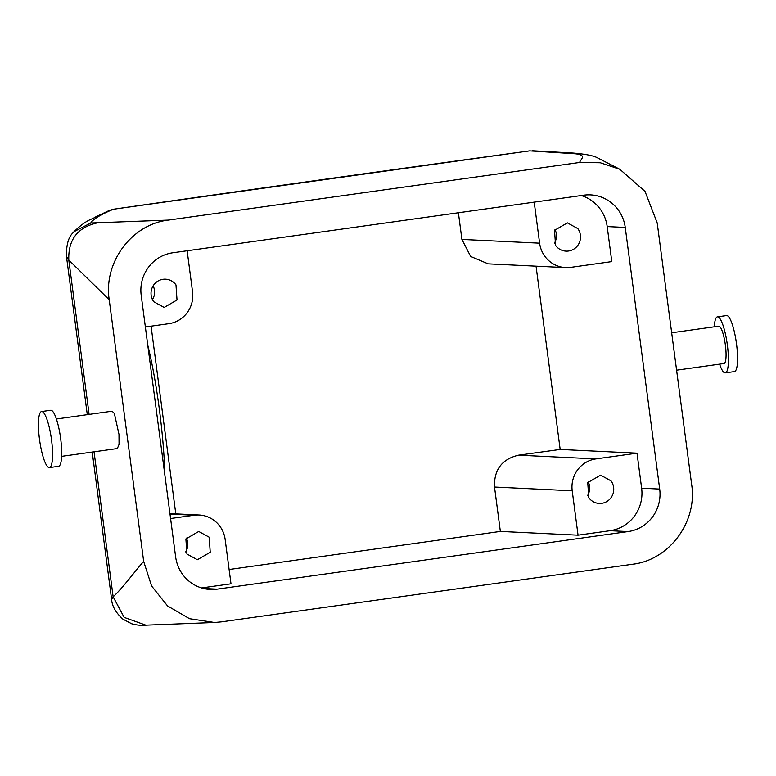 <?xml version="1.0" encoding="UTF-8"?>
<svg xmlns="http://www.w3.org/2000/svg" width="776" height="776" viewBox="0 0 776 776"><rect width="100%" height="100%" fill="white"/><g stroke="black" fill="none" stroke-linecap="round" stroke-linejoin="round"><path stroke-width="1.16" d="M714.366 326.793A28.295 5.927 82 0 1 717.441 316.841L726.569 315.56A28.295 5.927 82 0 1 730.148 319.12A28.295 5.927 82 0 1 737.2 350.257A28.295 5.927 82 0 1 734.426 371.597L725.288 372.878A28.295 5.927 82 0 1 721.719 369.318A28.295 5.927 82 0 1 719.604 364.157M717.441 316.841A28.295 5.927 82 0 1 721.011 320.401A28.295 5.927 82 0 1 728.063 351.538A28.295 5.927 82 0 1 725.288 372.878M671.677 332.778L718.741 326.182A18.866 3.948 82 0 1 721.127 328.549A18.866 3.948 82 0 1 725.832 349.307A18.866 3.948 82 0 1 723.979 363.537L676.594 370.181M691.658 484.593L657.214 222.964L645.021 191.391L619.849 169.294L600.294 162.756L579.711 162.456L168.314 220.103C131.648 224.274 103.363 262.501 109.222 299.749L143.667 561.387L151.562 585.948L167.558 605.94L189.519 618.705L214.506 622.488L221.209 621.886L632.605 564.239C669.261 560.068 697.517 521.831 691.658 484.593M217.086 589.159L628.085 531.57A37.723 36.86 -87.2 0 0 659.697 489.074L625.252 227.446A37.723 36.86 -87.2 0 0 590.536 194.883A37.723 36.86 -87.2 0 0 583.794 195.183L172.805 252.782A37.723 36.86 -87.2 0 0 141.193 295.278L175.638 556.906A37.723 36.86 -87.2 0 0 210.344 589.469A37.723 36.86 -87.2 0 0 217.086 589.159L203.671 588.509M113.16 209.278L529.572 150.864L575.414 153.784C587.704 155.2 580.244 159.303 579.711 162.456M529.572 150.864L529.688 150.864A2810.643 109.115 -7.5 0 0 113.432 209.239C100.773 214.486 93.207 219.075 90.724 223.003L168.314 220.103M96.399 223.09C77.29 227.717 68.084 240.046 68.802 260.067L109.222 299.749M214.506 622.488L145.859 625.165L124.15 617.395L113.131 596.793C122.608 588.227 134.19 572.048 143.667 561.387M56.396 418.991L112.132 411.183L114.392 413.569L118.98 434.347L119.048 444.415L117.351 448.547L61.634 456.356M581.273 195.542A37.723 36.86 -87.2 0 1 607.191 226.573L611.798 261.609L570.7 267.371A28.295 27.645 -87.2 0 1 565.646 267.604A28.295 27.645 -87.2 0 1 539.611 243.179L534.208 202.138M637.018 453.165L641.636 488.201A37.723 36.86 -87.2 0 1 610.023 530.697L578.052 535.178L572.213 490.791A28.295 27.645 -87.2 0 1 595.919 458.917L637.018 453.165L560.175 449.45L536.051 266.168M578.052 535.178L500.355 531.424L229.104 569.506M170.584 518.523L194.058 515.235A28.295 27.645 -87.2 0 1 199.112 515.002A28.295 27.645 -87.2 0 1 225.147 539.427L230.996 583.814L201.547 587.936M109.484 210.354L113.432 209.239L109.484 210.354L95.72 216.873C91.18 220.015 87.203 218.948 74.03 231.646L73.08 232.742C68.424 237.049 66.222 244.974 66.474 256.526L68.802 260.067L89.114 414.403M90.724 223.003L74.03 231.646M92.218 452.068L111.608 599.392L113.131 596.793L94.041 451.816M187.142 250.764L192.545 291.815A28.295 27.645 -87.2 0 1 168.838 323.679L145.364 326.968M153.706 301.719A14.152 13.822 -87.2 0 1 165.521 279.185A14.152 13.822 -87.2 0 1 175.977 284.908L177.015 299.982L164.163 307.441L153.706 301.719M147.75 345.077A106.108 14.569 -97.2 0 1 164.871 475.164M175.793 513.877L151.077 326.172M565.646 267.604L488.191 263.859L470.683 256.468L461.914 239.425L458.403 212.76M560.175 449.45A2791.786 108.378 -7.5 0 0 518.523 455.182C501.917 459.159 493.914 469.781 494.516 487.037L500.355 531.424M577.839 228.6L567.392 222.867L554.53 230.336L555.567 245.41A14.152 13.822 -87.2 0 0 578.877 243.674A14.152 13.822 -87.2 0 0 577.839 228.6M611.061 480.887L600.605 475.154L587.742 482.623L588.78 497.697A14.152 13.822 -87.2 0 0 612.099 495.961A14.152 13.822 -87.2 0 0 611.061 480.887M209.19 537.196L198.743 531.473L185.881 538.932L186.919 554.006L197.376 559.729L210.228 552.269L209.19 537.196M41.574 411.542L50.712 410.261A28.295 5.927 82 0 1 54.281 413.821A28.295 5.927 82 0 1 61.343 444.968A28.295 5.927 82 0 1 58.559 466.308L49.431 467.589A28.295 5.927 82 0 1 45.852 464.029A28.295 5.927 82 0 1 38.8 432.892A28.295 5.927 82 0 1 41.574 411.542A28.295 5.927 82 0 1 45.153 415.102A28.295 5.927 82 0 1 52.205 446.248A28.295 5.927 82 0 1 49.431 467.589M152.465 299.643A14.152 13.822 92.8 0 0 153.134 285.82M554.326 243.334A14.152 13.822 92.8 0 0 554.995 229.502M587.548 495.621A14.152 13.822 92.8 0 0 588.208 481.789M185.677 551.93A14.152 13.822 92.8 0 0 186.347 538.107M625.252 227.446L607.191 226.573M659.697 489.074L641.636 488.201M628.085 531.57L610.023 530.697M539.611 243.179L461.914 239.425M595.919 458.917L518.523 455.182M572.213 490.791L494.516 487.037M194.058 515.235L169.993 514.071M532.142 150.738L573.134 153.056C584.58 153.997 592.447 155.462 596.744 157.441L619.849 169.294M87.29 414.665L66.474 256.526M111.608 599.392C112.045 606.153 115.808 612.749 122.899 619.151L131.668 623.768C136.925 625.223 141.862 625.679 146.48 625.146M199.112 515.002L169.934 513.596"/></g></svg>
